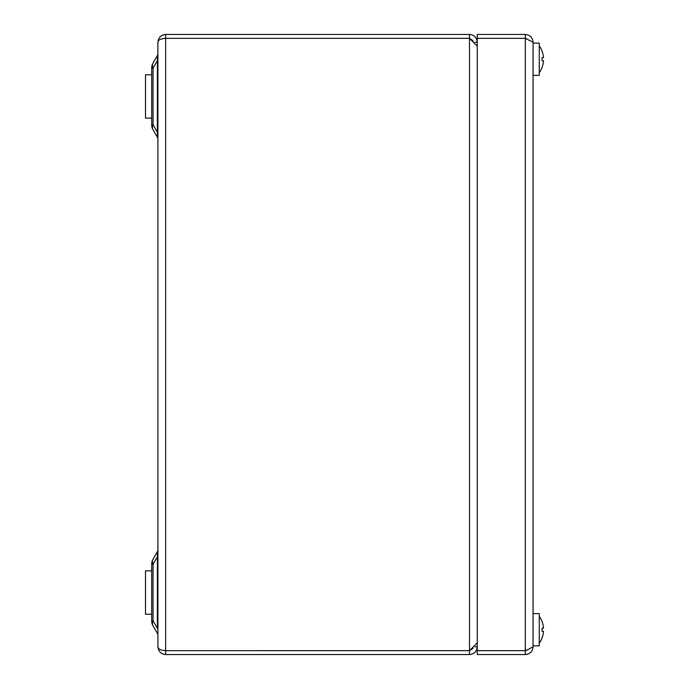 <?xml version="1.0" encoding="UTF-8"?>
<svg xmlns="http://www.w3.org/2000/svg" width="689" height="689" viewBox="0 0 689 689"><rect width="100%" height="100%" fill="white"/><g stroke="black" fill="none" stroke-linecap="round" stroke-linejoin="round"><path stroke-width="1.03" d="M474.945 42.201L477.253 42.201C476.797 37.499 474.213 34.915 469.502 34.45L165.653 34.45C160.976 34.941 158.392 37.525 157.902 42.201C158.392 39.876 160.976 38.593 165.653 38.351L469.502 38.351L477.253 46.12M474.945 646.799L477.253 646.799C476.788 651.51 474.204 654.094 469.502 654.55L165.653 654.55L165.653 650.674L469.502 650.674L469.502 654.55M473.085 40.729L469.502 38.326L165.179 38.351L165.653 38.351L165.653 650.649C160.976 650.407 158.392 649.124 157.902 646.799L157.902 42.201M469.502 38.326L469.502 34.45M477.253 642.88L469.502 650.649L165.653 650.674M157.902 646.799C158.392 651.475 160.976 654.059 165.653 654.55M469.502 38.351L469.502 650.649L472.456 648.719M469.502 650.674L473.085 648.271M157.902 635.327A3.876 3.876 0 0 0 157.385 633.389L153.053 625.879A10.077 6.597 150 0 1 153.053 620.841L157.385 628.351L157.902 628.351M157.385 628.351L157.385 551.691L153.053 559.201L157.385 551.691A3.876 3.876 0 0 0 157.902 549.753M151.701 620.841L151.701 564.239L153.053 564.239L153.053 620.841L151.701 620.841A10.077 10.077 0 0 0 153.053 625.879A10.077 10.077 0 0 1 151.701 620.841M157.902 139.247A3.876 3.876 0 0 0 157.385 137.309L153.053 129.799A10.077 10.077 0 0 1 151.701 124.761L151.701 68.159A10.077 10.077 0 0 1 153.053 63.121L157.385 55.611A3.876 3.876 0 0 0 157.902 53.673M151.701 68.159L153.053 68.159L153.053 124.761A10.077 6.597 150 0 0 153.053 129.799L157.385 137.309L157.385 60.649L153.053 68.159A10.077 6.597 30 0 1 153.053 63.121L157.385 55.611L157.523 58.694M157.902 60.649L157.385 60.649L157.385 55.611M157.385 137.309L157.385 132.271L157.902 132.271M153.053 559.201A10.077 10.077 0 0 0 151.701 564.239A10.077 10.077 0 0 1 153.053 559.201A10.077 6.597 30 0 0 153.053 564.239L157.385 556.729L157.902 556.729M151.701 614.244L145.5 614.244L145.5 570.836L151.701 570.836M151.701 118.163L145.5 118.163L145.5 74.756L151.701 74.756M525.311 38.351L525.311 650.649L477.253 650.649L477.253 38.351L525.311 38.351L533.062 42.201L533.062 646.799L526.818 650.175M533.062 42.201C532.606 37.499 530.022 34.915 525.311 34.45L525.311 38.326L477.253 38.326L477.253 34.45L525.311 34.45M526.792 38.817L525.311 38.326M527.619 649.908L525.311 650.674L525.311 654.55C530.013 654.094 532.597 651.51 533.062 646.799M525.311 654.55L477.253 654.55L477.253 650.674L525.311 650.674M533.062 613.623L539.263 613.623L539.263 645.869L533.062 645.869M533.062 43.131L539.263 43.131L539.263 75.377L533.062 75.377M539.263 45.81A23.202 23.202 0 0 1 542.019 50.952L542.019 50.952A23.202 23.202 0 0 1 543.5 57.704L542.028 57.704A22.668 18.844 -90 0 1 542.028 60.804L543.5 60.804A23.202 23.202 0 0 1 542.019 67.556L542.019 67.556A23.202 23.202 0 0 1 539.263 72.698M542.028 60.804A22.668 18.844 -90 0 0 542.028 57.704M543.5 60.804L543.5 60.804A23.202 23.202 0 0 1 542.019 67.556M542.019 50.952A23.202 23.202 0 0 1 543.5 57.704M539.263 616.302A23.202 23.202 0 0 1 542.019 621.444L542.019 621.444A23.202 23.202 0 0 1 543.5 628.196L542.028 628.196A22.668 18.844 -90 0 1 542.028 631.296L543.5 631.296A23.202 23.202 0 0 1 542.019 638.048L542.019 638.048A23.202 23.202 0 0 1 539.263 643.19M542.028 631.296A22.668 18.844 -90 0 0 542.028 628.196M543.5 631.296L543.5 631.296A23.202 23.202 0 0 1 542.019 638.048M542.019 621.444A23.202 23.202 0 0 1 543.5 628.196M165.653 34.45L165.653 38.326M151.701 124.761L153.053 124.761L157.385 132.271"/></g></svg>
